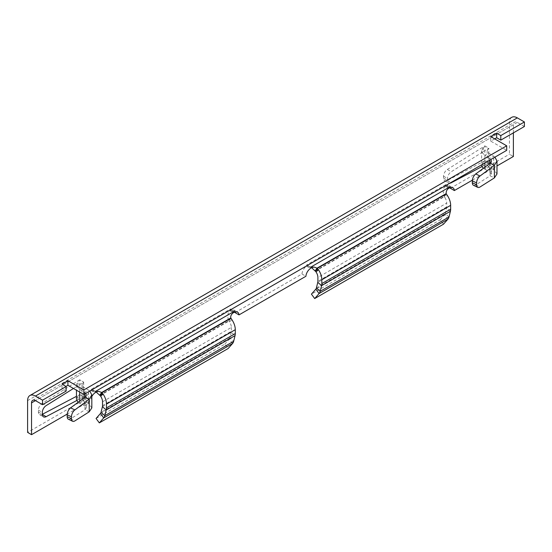 <?xml version="1.0" encoding="UTF-8"?>
<svg xmlns="http://www.w3.org/2000/svg" width="552" height="552" viewBox="0 0 552 552"><rect width="100%" height="100%" fill="white"/><g stroke="black" fill="none" stroke-linecap="round" stroke-linejoin="round"><path stroke-width="0.41" stroke-dasharray="2.76 2.07" d="M489.783 160.114L489.783 158.527L493.716 156.257L488.803 153.173L484.87 155.443L490.859 159.493M484.87 167.173L484.87 169.333L488.803 167.063L493.716 169.65L489.783 171.92L483.352 168.298M488.803 162.978L484.87 160.68L488.803 162.978L481.986 166.594M449.804 183.195A5.589 3.229 -60 0 1 448.638 182.94A5.589 3.229 -60 0 1 447.479 180.38L447.479 178.482A5.589 3.229 -60 0 1 451.26 171.734L481.986 152.449L481.613 150.724L483.49 146.942L484.87 145.921L488.803 148.171L487.174 150.682L488.803 153.173L488.803 167.063L487.174 165.007L488.803 162.95L488.803 148.191L482.966 151.834L483.49 146.942M482.966 151.834L481.986 152.449M83.656 396.888L79.716 394.597L83.656 396.888L76.838 400.51M73.457 388.477L76.838 386.359L76.459 384.634L78.343 380.852L79.716 379.831L83.656 382.081L79.716 379.81L79.716 394.597L76.459 396.336M68.331 419.203A5.561 2.919 115.8 0 0 70.601 418.844L84.967 409.756L86.264 407.887L84.635 405.83L79.716 403.243L83.656 400.973L83.656 387.083L79.716 389.353L84.635 392.437L88.568 390.167L83.656 387.083L82.02 384.592L83.656 382.101L76.838 386.359M472.367 180.166L496.979 165.952M524.4 126.505L517.321 122.413A5.561 3.208 -120 0 0 514.54 122.144A5.561 3.208 -120 0 0 513.388 124.69L513.388 132.859M91.825 396.508A6.955 4.016 120 0 0 90.556 400.6L67.213 414.076M82.02 384.592L82.02 398.917L83.656 400.973L88.568 403.56L84.635 405.83L84.635 397.433M79.716 379.81L42.18 403.374A5.589 3.229 120 0 0 38.398 410.122L38.398 412.02A5.589 3.229 120 0 0 39.558 414.58A5.589 3.229 120 0 0 42.18 414.4L42.331 414.317M484.87 160.708L447.327 180.483A5.589 3.229 120 0 1 444.705 180.67A5.589 3.229 120 0 1 443.546 178.11L443.546 176.205A5.589 3.229 120 0 1 447.327 169.464L484.87 145.9L484.87 160.68L483.49 161.598L482.966 166.048M95.455 391.437L91.522 389.167L91.321 390.423A6.955 4.016 120 0 0 86.623 398.33L27.6 432.402M511.759 117.321A11.123 6.424 -120 0 0 509.455 122.42L509.455 154.208L513.388 156.478M450.432 188.287L509.455 154.208M449.466 187.052L445.733 184.665L445.733 185.803A6.955 4.016 -60 0 1 449.011 185.569A6.955 4.016 -60 0 1 450.37 187.763M235.076 312.618L301.978 273.992A6.955 4.016 -60 0 1 306.684 266.085L306.877 264.829L310.81 267.099M235.007 312.094A6.955 4.016 120 0 0 233.655 309.907A6.955 4.016 120 0 0 230.37 310.141L230.37 309.003L234.11 311.383M494.702 138.883L490.769 141.153L506.701 150.351M66.15 391.071L62.017 388.691L65.95 386.421M62.017 388.691L62.017 384.144M86.623 398.33L90.556 400.6M91.321 390.423L95.255 392.693M91.321 389.277L95.255 391.547M230.37 309.003L234.303 311.273M230.37 310.141L234.034 312.26M301.978 273.992L305.911 276.269M99.74 395.28L228.838 320.74C226.982 316.324 227.479 313.053 230.336 310.921A9.736 5.623 60 0 1 230.177 309.113L91.522 389.167A9.736 5.623 -120 0 0 91.68 390.975L93.812 390.637L96.048 391.948M91.68 390.975L95.524 392.21M230.336 310.921L234.179 312.163M102.541 401.787L231.364 327.412A6.955 4.016 -120 0 0 229.487 321.864L228.99 321.022A6.955 5.486 35.1 0 1 228.838 320.74L230.805 317.945M99.995 395.501L228.99 321.022L230.957 318.228M229.487 321.864L231.916 319.705M231.364 327.412L231.364 331.276A5.561 3.208 -120 0 1 231.247 332.304L229.846 337.983L233.662 341.288M100.464 413.482L229.287 339.107A5.561 3.208 -120 0 0 229.846 337.983L101.023 412.358M96.069 418.471L224.885 344.096L228.148 348.519M232.551 343.53L229.287 339.107L224.885 344.096M490.769 141.153L490.769 136.613M445.733 185.803L449.39 187.915M445.733 184.665L449.666 186.935M306.684 264.946L310.617 267.216M306.684 266.085L310.617 268.355M311.473 267.61L309.168 266.437L307.043 266.637A9.736 5.623 60 0 1 306.877 264.829L445.533 184.775A9.736 5.623 -120 0 0 445.699 186.583L449.535 187.825M446.168 193.607L444.201 196.408L315.095 270.942M445.699 186.583C443.035 187.687 442.531 190.957 444.201 196.408A6.955 5.486 -144.9 0 0 444.346 196.691L444.843 197.533L447.279 195.367M307.043 266.637L310.88 267.879M446.32 193.89L444.346 196.691L315.351 271.163M444.843 197.533A6.955 4.016 60 0 1 446.72 203.074L317.897 277.449M449.017 216.95L445.202 213.652L446.602 207.966A5.561 3.208 60 0 0 446.72 206.938L446.72 203.074M316.379 288.02L445.202 213.652A5.561 3.208 60 0 1 444.643 214.769L315.827 289.144M443.504 224.181L440.248 219.758L311.425 294.133M440.248 219.758L444.643 214.769L447.907 219.192M484.87 145.9L488.803 148.171M76.838 386.324L79.716 389.353L79.716 392.092M77.818 385.744L78.343 380.852M79.716 401.083L79.716 403.243L78.205 402.215M82.02 398.917L83.656 396.867L83.656 382.101M77.818 399.958L78.343 395.508L79.716 394.597M78.343 395.508L76.459 398.875M84.635 394.024L84.635 392.437L85.712 393.403M91.825 407.887L88.568 403.56L88.568 390.167L89.79 391.051M84.967 397.185L84.967 409.756L89.224 411.82M481.986 152.414L484.87 155.443L484.87 162.95M483.49 161.598L481.613 164.965M496.979 173.977L493.716 169.65L493.716 156.257L494.937 157.141M473.478 185.293A5.561 2.919 115.8 0 0 475.748 184.934L490.114 175.846L494.371 177.91M490.114 163.275L490.114 175.846L491.411 173.977L489.783 171.92L489.783 163.516M517.321 122.413L35.466 400.614L513.388 124.69M27.6 400.614L509.455 122.42M102.541 405.644L231.364 331.276M102.424 406.679L231.247 332.304L235.062 335.609M446.72 206.938L317.897 281.313M450.418 211.271L446.602 207.966L317.779 282.341M70.601 418.844L74.858 420.907M475.748 184.934L480.012 186.997M42.18 403.374L46.113 405.644M38.398 410.122L42.331 412.392M38.398 412.02L42.331 414.29M447.327 169.464L451.26 171.734M443.546 176.205L447.479 178.482M443.546 178.11L447.479 180.38M447.327 180.483L450.915 182.56M32.685 400.338L514.54 122.144M233.655 309.907L237.588 312.177M98.566 391.333L93.812 390.637M449.011 185.569L452.944 187.839M314.053 267.037L309.168 266.437M76.459 384.634L76.459 390.216M86.264 394.928L86.264 407.887M487.174 150.682L487.174 165.007M481.613 150.724L481.613 164.834M491.418 161.018L491.418 173.977M39.558 414.58L43.491 416.85M444.705 180.67L448.638 182.94"/><path stroke-width="0.83" d="M481.613 164.834L481.986 166.594L483.352 168.298M481.986 166.566L451.26 182.76A5.589 3.229 -60 0 1 449.804 183.195M76.459 390.216L76.459 398.875L76.838 400.51L78.205 402.215M76.838 400.476L46.113 416.67A5.589 3.229 -60 0 1 43.491 416.85A5.589 3.229 -60 0 1 42.331 414.29L42.331 412.392A5.589 3.229 -60 0 1 46.113 405.644L73.457 388.477M95.255 392.127L95.524 392.21A4.174 2.408 -120 0 1 95.455 391.437L95.255 392.693A6.955 4.016 120 0 0 91.825 396.508M311.473 267.61L315.095 270.942L317.062 268.148L314.053 267.037L310.88 267.879A4.174 2.408 60 0 1 310.81 267.099L310.617 268.355A6.955 4.016 -60 0 0 305.911 276.269L239.009 314.895A6.955 4.016 120 0 0 237.588 312.177A6.955 4.016 120 0 0 234.303 312.411L234.11 311.383A4.174 2.408 60 0 0 234.179 312.163C231.502 313.915 230.377 315.841 230.805 317.945A6.955 5.486 35.1 0 0 230.957 318.228L231.916 319.705A12.517 7.224 -120 0 1 235.297 329.682L235.297 333.546A11.123 6.424 -120 0 1 235.062 335.609L233.662 341.288A11.123 6.424 -120 0 1 232.551 343.53L228.148 348.519L99.325 422.894L103.728 417.905L100.464 413.482A5.561 3.208 60 0 0 101.023 412.358L102.424 406.679A5.561 3.208 60 0 0 102.541 405.644L102.541 401.787A6.955 4.016 60 0 0 100.664 396.239L103.093 394.08A12.517 7.224 60 0 1 106.474 404.057L235.297 329.682M450.653 205.344L321.83 279.719A12.517 7.224 -120 0 0 318.456 269.742L316.02 271.908A6.955 4.016 -120 0 1 317.897 277.449L317.897 281.313A5.561 3.208 -120 0 1 317.779 282.341L316.379 288.02A5.561 3.208 -120 0 1 315.827 289.144L311.425 294.133L314.688 298.556L443.504 224.181L447.907 219.192A11.123 6.424 60 0 0 449.017 216.95L450.418 211.271A11.123 6.424 60 0 0 450.653 209.208L450.653 205.344A12.517 7.224 60 0 0 447.279 195.367L446.32 193.89A6.955 5.486 -144.9 0 1 446.168 193.607C446.085 190.909 447.21 188.977 449.535 187.825A4.174 2.408 -120 0 1 449.466 187.052L449.666 188.073A6.955 4.016 -60 0 1 452.944 187.839A6.955 4.016 -60 0 1 454.365 190.557L472.367 180.166M496.979 165.952L513.388 156.478L513.388 132.859M65.95 386.421L67.917 385.282L83.849 394.48L83.849 389.94L67.917 380.742L62.017 384.144L66.15 386.531L42.545 400.159L42.545 404.699L35.466 400.614A5.561 3.208 -120 0 0 32.685 400.338A5.561 3.208 -120 0 0 31.533 402.884L31.533 434.679L67.213 414.076M232.551 343.53L103.728 417.905A11.123 6.424 60 0 0 104.839 415.663L106.239 409.984L235.062 335.609M102.424 406.679L106.239 409.984A11.123 6.424 60 0 0 106.474 407.921L106.474 404.057M99.74 395.28A6.955 5.486 35.1 0 1 99.995 395.501L101.961 392.707A6.955 5.486 35.1 0 0 101.706 392.479L99.74 395.28L96.048 391.948M42.545 400.159L35.466 396.067A11.123 6.424 -120 0 0 29.905 395.522A11.123 6.424 -120 0 0 27.6 400.614L27.6 432.402L31.533 434.679M42.331 414.317L76.459 396.336M450.37 187.763A6.955 4.016 -60 0 1 450.432 188.287L454.365 190.557M239.009 314.895L235.076 312.618A6.955 4.016 120 0 0 235.007 312.094M42.545 404.699L66.15 391.071L66.15 386.531M83.849 394.48L506.701 150.351L506.701 145.811L490.769 136.613L496.669 133.204L500.802 135.585L524.4 121.964L524.4 126.505L500.802 140.132L496.669 137.745L494.702 138.883M83.849 389.94L506.701 145.811M524.4 121.964L517.321 117.873A11.123 6.424 -120 0 0 511.759 117.321L29.905 395.522M67.917 385.282L67.917 380.742M95.524 392.21L98.566 391.333L101.706 392.479L230.805 317.945M99.995 395.501L100.664 396.239M230.957 318.228L101.961 392.707L103.093 394.08M100.464 413.482L96.069 418.471L99.325 422.894M450.418 211.271L321.595 285.646L320.195 291.325A11.123 6.424 -120 0 1 319.084 293.567L314.688 298.556M321.83 279.719L321.83 283.583A11.123 6.424 -120 0 1 321.595 285.646L317.779 282.341M446.168 193.607L317.062 268.148A6.955 5.486 -144.9 0 1 317.317 268.369L315.351 271.163A6.955 5.486 -144.9 0 0 315.095 270.942M500.802 140.132L500.802 135.585M496.669 137.745L496.669 133.204M316.02 271.908L315.351 271.163M318.456 269.742L317.317 268.369L446.32 193.89M85.712 393.403L86.264 394.928L84.967 397.185L70.601 407.866A5.561 2.919 115.8 0 0 67.178 414.759L67.178 416.656A5.561 2.919 115.8 0 0 68.331 419.203L72.588 421.273A5.561 2.919 -64.2 0 1 71.443 418.726L71.443 416.822A5.561 2.919 -64.2 0 1 74.858 409.929L89.224 399.248L84.967 397.185M89.79 391.051L91.825 394.928L89.224 399.248L89.224 411.82L91.825 407.887L91.825 394.928M89.224 411.82L74.858 420.907A5.561 2.919 -64.2 0 1 72.588 421.273M490.859 159.493L491.411 161.018L490.114 163.275L475.748 173.956A5.561 2.919 115.8 0 0 472.326 180.849L472.326 182.746A5.561 2.919 115.8 0 0 473.478 185.293L477.742 187.356A5.561 2.919 -64.2 0 1 476.59 184.81L476.59 182.912A5.561 2.919 -64.2 0 1 480.012 176.019L494.371 165.338L490.114 163.275M494.937 157.141L496.979 161.018L494.371 165.338L494.371 177.91L496.979 173.977L496.979 161.018M494.371 177.91L480.012 186.997A5.561 2.919 -64.2 0 1 477.742 187.356M95.455 391.437L234.11 311.383M449.466 187.052L310.81 267.099M31.533 402.884L35.466 400.614M101.023 412.358L104.839 415.663L233.662 341.288M106.474 407.921L235.297 333.546M35.466 396.067L517.321 117.873M449.017 216.95L320.195 291.325L316.379 288.02M450.653 209.208L321.83 283.583M315.827 289.144L319.084 293.567L447.907 219.192M79.716 392.092L79.716 401.083M84.635 394.024L84.635 397.433M67.178 416.656L71.443 418.726M67.178 414.759L71.443 416.822M70.601 407.866L74.858 409.929M484.87 162.95L484.87 167.173M489.783 160.114L489.783 163.516M472.326 182.746L476.59 184.81M472.326 180.849L476.59 182.912M475.748 173.956L480.012 176.019M42.331 414.49L46.113 416.67M450.915 182.56L451.26 182.76"/></g></svg>
